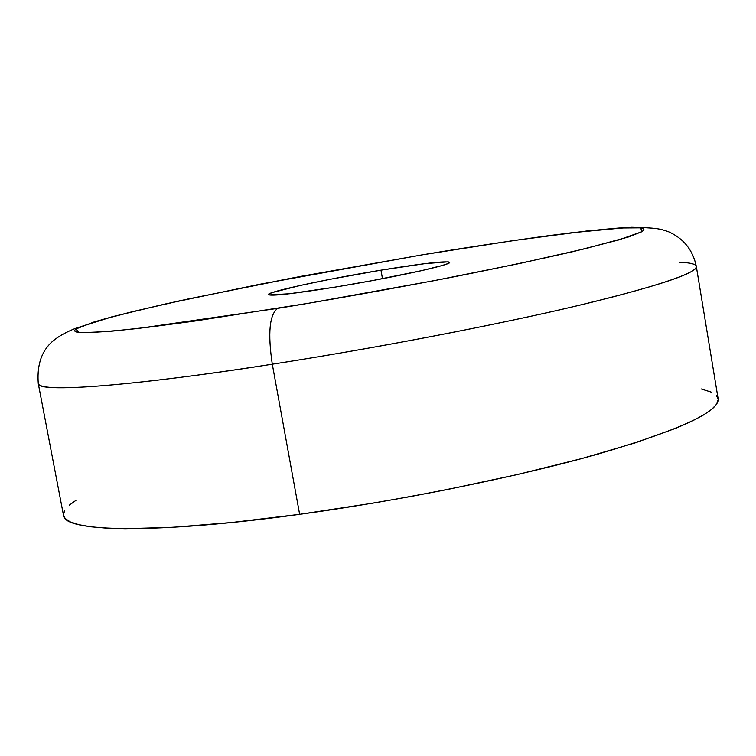 <?xml version="1.0" encoding="UTF-8"?>
<svg xmlns="http://www.w3.org/2000/svg" width="756" height="756" viewBox="0 0 756 756"><rect width="100%" height="100%" fill="white"/><g stroke="black" fill="none" stroke-linecap="round" stroke-linejoin="round"><path stroke-width="1.13" d="M696.314 266.405C692.912 250.019 683.622 238.452 668.436 231.695C659.468 228.614 656.491 227.858 631.638 227.282L588.763 230.731L514.174 240.455L422.585 254.772L259.374 284.332L164.118 304.243L111.784 316.868L75.345 328.425C61.879 333.821 52.533 339.992 47.297 346.938C40.106 356 37.091 368.229 38.282 383.623L63.513 515.384C63.769 532.158 156.416 534.142 299.641 514.345L272.302 364.203C128.671 386.685 37.091 392.959 38.282 383.623C41.429 395.69 180.155 378.964 272.302 364.203C267.681 333.188 269.476 314.581 277.679 308.372L139.189 328.321C111.557 331.364 91.448 332.735 78.879 332.442L75.808 329.021L94.33 321.867C116.811 315.488 145.719 308.372 181.053 300.51L290.058 278.406L422.51 254.8L300.264 276.479L187.658 299.083L133.236 311.481L105.282 318.692L79.295 327.168L75.524 329.229L74.428 330.835L76.129 331.969L80.712 332.583L88.244 332.668L112.171 331.147L147.618 327.32L193.527 321.243L308.467 303.279L434.284 280.637L519.57 263.504L586.269 248.44L628.434 236.968L641.768 231.752L644.046 229.909L643.498 228.586L640.228 227.773L626.091 227.622L571.857 232.716L513.91 240.502L422.51 254.8C458.864 248.715 498.988 242.591 542.902 236.439C571.725 232.631 597.183 229.815 619.258 227.991L640.719 227.83L641.768 231.752L618.663 239.945L573.369 251.54C534.256 260.423 492.184 269.306 447.136 278.161C380.202 290.871 323.71 300.945 277.679 308.372C269.476 314.581 267.681 333.188 272.302 364.203C335.267 354.394 429.247 338.14 526.252 317.274C623.294 296.465 699.432 274.324 696.314 266.405C696.758 273.455 655.849 286.864 573.596 306.624C492.062 325.76 375.033 348.204 272.302 364.203L299.641 514.345C402.107 500.311 518.2 476.705 598.62 453.893C679.691 430.032 719.532 411.661 718.124 398.771L696.314 266.405C695.737 264.024 690.143 262.644 679.512 262.275M380.977 270.166C423.058 263.334 445.945 260.725 449.65 262.332C452.438 264.657 391.627 277.934 335.182 287.1C293.243 293.819 270.979 296.324 268.371 294.623C266.707 291.967 327.102 278.973 380.977 270.166L382.489 278.699L380.977 270.166L424.91 263.646L448.223 261.822L449.64 262.455L447.552 263.721L441.967 265.573L421.045 270.771L371.914 280.693L335.182 287.1L289.416 293.763L268.796 294.953L268.815 294.056L272.264 292.572L300.605 285.381L330.4 279.248L380.977 270.166M716.508 395.596L718.2 399.546L716.65 404.129L711.746 409.317L703.373 415.082L691.504 421.385L676.129 428.161L635.135 442.884L581.6 458.599L517.756 474.475L446.796 489.642L409.875 496.673L372.68 503.194L299.641 514.345L231.837 522.5L172.822 527.319L125.298 528.709L106.398 528.151L90.909 526.809L78.898 524.721L70.346 521.952L65.224 518.55L63.513 515.346M63.419 514.571L64.836 510.102M69.297 505.188L75.997 500.321M701.218 388.953L711.727 392.279"/></g></svg>
